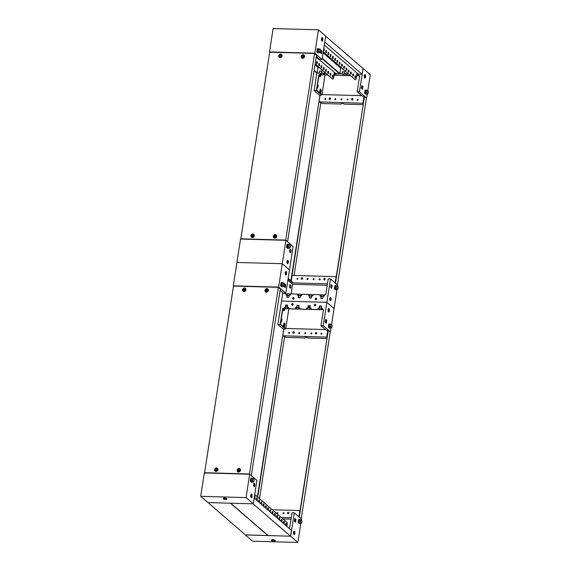 <?xml version="1.0" encoding="UTF-8"?>
<svg xmlns="http://www.w3.org/2000/svg" width="571" height="571" viewBox="0 0 571 571"><rect width="100%" height="100%" fill="white"/><g stroke="black" fill="none" stroke-linecap="round" stroke-linejoin="round"><path stroke-width="0.86" d="M325.384 98.362A0.557 0.485 -49.1 0 0 325.22 99.411A0.557 0.485 -49.1 0 0 325.384 98.362M325.755 98.583A0.557 0.485 -49.1 0 0 325.07 99.383M335.413 98.64A0.557 0.485 -49.1 0 0 335.248 99.689A0.557 0.485 -49.1 0 0 335.413 98.64M335.791 98.862A0.557 0.485 -49.1 0 0 335.098 99.661M341.537 98.812A0.557 0.485 -49.1 0 0 341.372 99.861A0.557 0.485 -49.1 0 0 341.537 98.812M341.915 99.033A0.557 0.485 -49.1 0 0 341.222 99.832M347.653 98.983A0.557 0.485 -49.1 0 0 347.496 100.032A0.557 0.485 -49.1 0 0 347.653 98.983M348.032 99.204A0.557 0.485 -49.1 0 0 347.339 100.004M357.689 99.261A0.557 0.485 -49.1 0 0 357.525 100.318A0.557 0.485 -49.1 0 0 357.689 99.261M358.067 99.49A0.557 0.485 -49.1 0 0 357.375 100.289M319.482 74.801A1.727 0.678 91.6 0 0 320.088 76.857A1.727 0.678 91.6 0 0 320.774 75.679A1.727 0.678 91.6 0 0 320.574 73.738M319.81 76.692A1.727 0.678 91.6 0 0 320.203 75.665A1.727 0.678 91.6 0 0 320.245 74.822M365.547 76.935A1.727 0.678 91.6 0 0 364.962 74.658A1.727 0.678 91.6 0 0 364.284 75.843A1.727 0.678 91.6 0 0 364.869 78.113A1.727 0.678 91.6 0 0 365.547 76.935M364.676 74.808A1.727 0.678 -88.4 0 1 364.976 76.914A1.727 0.678 -88.4 0 1 364.584 77.949M362.878 104.657L344.399 104.136A1.727 0.485 -171.2 0 0 342.529 103.572A1.727 0.485 -171.2 0 0 341.108 103.829A1.727 0.485 -171.2 0 0 341.222 104.05L322.422 103.522L318.982 101.881L320.038 95.093L321.609 95.143L316.384 90.618L318.868 74.594L320.402 74.83L318.868 74.594M321.173 74.658L323.671 74.915L321.402 74.851L321.373 73.373L320.381 73.345L320.181 74.63M327.882 75.037L324.663 74.944L327.654 74.844M330.081 74.908L330.488 74.922M333.942 75.015L335.006 75.236L333.914 75.208M335.777 75.065L342.985 75.458L336.005 75.265L335.976 73.78L334.977 73.752L334.777 75.037M343.756 75.293L346.247 75.55L343.985 75.486L343.956 74.002L342.957 73.98L342.757 75.265M350.551 75.672L347.247 75.579L350.323 75.472M352.75 75.543L353.156 75.558M356.611 75.65L357.582 75.864L356.582 75.836M364.205 96.606L362.421 96.285L357.189 91.76L359.459 91.824L366.668 98.062L367.31 93.915M363.049 103.579L362.713 103.294L363.092 103.301M316.848 72.924L314.114 90.553L316.384 90.618M314.114 90.553L319.667 95.357M366.125 98.048L366.668 98.062M356.832 74.244L357.482 74.151M344.399 71.882L344.085 73.895L346.147 73.83M334.163 73.616L334.899 73.516M314.129 70.576L316.948 73.017L319.439 73.081L319.731 71.189L321.844 71.247L321.509 73.259L323.564 73.202M324.442 74.751L324.642 73.466L323.643 73.438L323.443 74.722M347.018 75.379L347.218 74.094L346.226 74.066L346.026 75.358M359.644 75.922L358.36 75.7L358.552 74.416L357.56 74.387L357.36 75.672M358.36 75.7L359.673 75.736L357.189 91.76M359.459 91.824L363.077 68.434L362.064 74.28L356.846 74.13M363.077 68.434L370.286 74.673L367.852 90.404M320.338 92.281L320.709 89.89L320.131 89.39M317.233 87.599L317.49 85.115M365.033 90.282L364.605 93.087M362.506 89.29L362.942 86.485L361.864 85.543L361.429 88.355L362.506 89.29M321.609 95.143L321.701 94.558L316.698 90.225L319.089 74.787M363.099 103.244L318.982 101.881M362.942 103.108L363.991 96.328M321.701 94.558L361.714 95.678M321.345 73.559L320.602 73.538L320.402 74.83M358.524 74.601L357.781 74.58L357.582 75.864M347.189 74.287L346.447 74.266L346.247 75.55M343.928 74.194L343.185 74.173L342.985 75.458M335.948 73.966L335.206 73.952L335.006 75.236M324.613 73.652L323.871 73.63L323.671 74.915M358.502 74.744L357.76 74.722M347.168 74.423L346.426 74.401M343.906 74.33L343.164 74.316M335.926 74.109L335.184 74.087M319.76 91.781L320.838 92.716L321.273 89.911L320.195 88.969L319.76 91.781M317.119 87.506L317.733 88.034L318.168 85.229L317.555 84.701M325.02 74.958L321.987 94.565M361.793 85.964L362.378 86.464L362.007 88.855M341.222 104.05L341.287 103.658M362.378 86.464L362.942 86.485M317.597 85.215L318.168 85.229M320.709 89.89L321.273 89.911M364.912 90.589L365.062 90.118L365.447 90.361M364.576 93.251L365.511 94.065M364.691 93.259L365.34 93.822M365.176 90.125L365.233 90.839M366.718 90.375A2.098 0.821 91.6 0 0 366.282 90.025A2.098 0.821 91.6 0 0 365.454 91.46A2.098 0.821 91.6 0 0 366.161 94.215A2.098 0.821 91.6 0 0 366.618 93.894M365.982 94.165A2.098 0.821 -88.4 0 1 365.797 94.208A2.098 0.821 -88.4 0 1 365.09 91.453A2.098 0.821 -88.4 0 1 365.918 90.018A2.098 0.821 -88.4 0 1 366.097 90.075M367.967 90.411L365.768 90.739L365.497 92.495L365.947 93.88L367.424 93.922L368.145 93.551L368.416 91.795L367.967 90.411L367.246 90.782L366.975 92.538L367.424 93.922M365.497 92.495L366.975 92.538M365.768 90.739L367.246 90.782M287.006 261.447A1.727 0.678 91.6 0 0 287.584 263.723A1.727 0.678 91.6 0 0 288.269 262.539A1.727 0.678 91.6 0 0 287.684 260.269A1.727 0.678 91.6 0 0 287.006 261.447M287.399 260.419A1.727 0.678 -88.4 0 1 287.698 262.524A1.727 0.678 -88.4 0 1 287.306 263.552M240.541 239.049L285.878 240.32L282.26 263.709L236.922 262.439L240.541 239.049M278.641 287.099L282.26 263.709L289.468 269.947L285.85 293.337L278.641 287.099L233.296 285.828L236.922 262.439L282.26 263.709L289.468 269.947L293.094 246.558L285.878 240.32M286.999 244.474L286.563 247.279M290.039 249.092L289.604 251.897L290.689 252.832L291.124 250.027L290.039 249.092M286.963 262.289L287.727 262.31M289.718 251.997L290.089 249.606M289.975 249.513L290.553 250.012L290.189 252.403M290.553 250.012L291.124 250.027M287.477 248.249L286.535 246.972M287.306 248.007L286.542 247.443M286.878 244.773L287.027 244.309L287.413 244.545M287.199 245.023L287.142 244.309M287.049 247.122L286.556 246.858M286.656 247.443L286.742 246.858M288.683 244.559A2.098 0.821 91.6 0 0 288.248 244.217A2.098 0.821 91.6 0 0 287.42 245.644A2.098 0.821 91.6 0 0 288.127 248.406A2.098 0.821 91.6 0 0 288.583 248.085M287.948 248.349A2.098 0.821 -88.4 0 1 287.763 248.392A2.098 0.821 -88.4 0 1 287.056 245.637A2.098 0.821 -88.4 0 1 287.884 244.202A2.098 0.821 -88.4 0 1 288.062 244.26M289.932 244.595L287.734 244.923L287.463 246.679L287.912 248.064L289.39 248.107L290.111 247.735L290.382 245.98L289.932 244.595L289.212 244.966L288.94 246.722L289.39 248.107M287.463 246.679L288.94 246.722M287.734 244.923L289.212 244.966M321.866 37.757A1.727 0.678 -88.4 0 1 322.172 39.863A1.727 0.678 -88.4 0 1 321.78 40.891M321.473 38.785A1.727 0.678 -88.4 0 1 322.151 37.607A1.727 0.678 -88.4 0 1 322.736 39.877A1.727 0.678 -88.4 0 1 322.058 41.055A1.727 0.678 -88.4 0 1 321.473 38.785M322.058 59.448L314.849 53.21L269.505 51.94L273.124 28.55L318.468 29.82L325.677 36.059L322.058 59.448L319.789 59.384L316.327 56.386M316.834 51.747L317.269 48.942M321.937 50.99L321.502 53.795L320.417 52.86L320.852 50.055L321.937 50.99L321.366 50.976L321.002 53.36M318.468 29.82L314.849 53.21M320.531 52.953L320.902 50.569M320.788 50.469L321.366 50.976M318.854 52.553A2.098 0.821 -88.4 0 1 318.397 52.875A2.098 0.821 -88.4 0 1 317.69 50.112A2.098 0.821 -88.4 0 1 318.518 48.685A2.098 0.821 -88.4 0 1 318.953 49.027M318.332 48.728A2.098 0.821 91.6 0 0 318.154 48.671A2.098 0.821 91.6 0 0 317.326 50.105A2.098 0.821 91.6 0 0 318.033 52.867A2.098 0.821 91.6 0 0 318.218 52.818M319.66 52.575L318.183 52.532L317.733 51.147L318.004 49.392L320.203 49.063L320.652 50.448L320.381 52.204L319.66 52.575L319.21 51.19L319.482 49.434L320.203 49.063M318.004 49.392L319.482 49.434M317.733 51.147L319.21 51.19M317.683 49.013L317.298 48.778L317.148 49.242M316.805 51.44L317.576 52.475M317.747 52.725L316.812 51.911M317.319 51.59L317.012 51.326L316.926 51.911M317.412 48.778L317.319 49.363M319.646 279.897A0.557 0.485 -49.1 0 0 319.81 278.841A0.557 0.485 -49.1 0 0 319.646 279.897M320.188 279.069A0.557 0.485 -49.1 0 0 319.496 279.869M313.529 279.726A0.557 0.485 -49.1 0 0 313.693 278.669A0.557 0.485 -49.1 0 0 313.529 279.726M314.071 278.898A0.557 0.485 -49.1 0 0 313.379 279.697M307.405 279.554A0.557 0.485 -49.1 0 0 307.569 278.498A0.557 0.485 -49.1 0 0 307.405 279.554M307.947 278.727A0.557 0.485 -49.1 0 0 307.255 279.526M297.377 279.269A0.557 0.485 -49.1 0 0 297.541 278.22A0.557 0.485 -49.1 0 0 297.377 279.269M297.912 278.441A0.557 0.485 -49.1 0 0 297.227 279.24M315.877 299.782A0.864 0.757 -49.1 0 0 316.134 298.148A0.864 0.757 -49.1 0 0 315.877 299.782M316.677 298.419A0.864 0.757 -49.1 0 0 315.563 299.704M293.209 299.147A0.864 0.757 -49.1 0 0 293.465 297.512A0.864 0.757 -49.1 0 0 293.209 299.147M294.001 297.784A0.864 0.757 -49.1 0 0 292.894 299.068M330.202 297.47A1.727 0.678 -88.4 0 1 330.509 299.575A1.727 0.678 -88.4 0 1 330.117 300.61M331.073 299.597A1.727 0.678 -88.4 0 1 330.395 300.774A1.727 0.678 -88.4 0 1 329.81 298.505A1.727 0.678 -88.4 0 1 330.495 297.32A1.727 0.678 -88.4 0 1 331.073 299.597M282.838 292.623L281.532 301.053L326.869 302.323L330.495 278.933L328.225 278.869L325.741 294.893L324.428 294.85L324.228 296.142L323.236 296.113L323.436 294.829L321.166 294.764L320.966 296.049L319.967 296.021L320.167 294.736L313.094 294.536L312.894 295.821L311.894 295.792L312.094 294.508L309.832 294.443L309.632 295.728L308.633 295.707L308.832 294.415L301.852 294.222L301.652 295.507L300.653 295.478L300.853 294.193L298.583 294.129L298.383 295.414L297.391 295.385L297.591 294.101L290.518 293.901L290.318 295.193L289.319 295.164L289.518 293.879L287.249 293.815L287.049 295.1L286.057 295.071L286.249 293.787L284.936 293.751L285.008 293.316M323.486 296.121L323.436 294.829M320.224 296.028L320.167 294.736M312.151 295.799L312.094 294.508M308.89 295.714L308.832 294.415M300.91 295.485L300.853 294.193M297.641 295.393L297.591 294.101M289.576 295.171L289.518 293.879M330.495 278.933L337.704 285.172L337.582 285.935M327.461 283.816L292.552 282.838L292.645 282.252L288.162 278.377M289.183 295.278L287.149 295.221L286.82 297.327L288.862 297.384L289.183 295.278M300.524 295.592L298.483 295.535L298.155 297.641L300.196 297.698L300.524 295.592M311.766 295.906L309.725 295.849L309.403 297.955L311.438 298.012L311.766 295.906M323.1 296.228L321.059 296.171L320.738 298.276L322.779 298.333L323.1 296.228M327.997 330.495L326.212 330.174L320.981 325.648L323.25 325.713L326.869 302.323L334.078 308.561L337.04 289.447M334.335 288.619L334.763 285.814M330.616 287.391L331.044 284.586L332.129 285.521L331.694 288.326L330.616 287.391M289.861 284.922L290.439 285.421L290.068 287.813M286.307 295.079L286.249 293.787M292.552 282.838L288.077 278.962M285.193 293.758L285.257 293.323M291.253 281.046L292.116 275.422L336.076 276.657L335.106 282.923M287.884 280.211L292.609 284.308L291.124 293.922M331.437 285.393L330.923 285.379M327.233 285.279L292.609 284.308M289.154 295.464L287.37 295.414L287.077 297.334M300.496 295.778L298.704 295.728L298.412 297.648M311.737 296.099L309.953 296.049L309.653 297.962M323.072 296.413L321.287 296.363L320.988 298.283M330.98 285L331.565 285.507L331.194 287.891M291.003 285.436L289.925 284.501L289.49 287.313L290.575 288.248L291.003 285.436L290.439 285.421M286.828 286.999L287.263 284.194M332.129 285.521L331.565 285.507M336.348 289.426A2.098 0.821 -88.4 0 1 335.891 289.747A2.098 0.821 -88.4 0 1 335.184 286.992A2.098 0.821 -88.4 0 1 336.012 285.557A2.098 0.821 -88.4 0 1 336.447 285.907M335.827 285.607A2.098 0.821 91.6 0 0 335.648 285.55A2.098 0.821 91.6 0 0 334.82 286.977A2.098 0.821 91.6 0 0 335.534 289.74A2.098 0.821 91.6 0 0 335.712 289.69M337.154 289.447L335.677 289.411L335.227 288.027L335.505 286.271L337.697 285.943L338.146 287.327L337.875 289.083L337.154 289.447L336.704 288.062L336.976 286.307L337.697 285.943M335.505 286.271L336.976 286.307M335.227 288.027L336.704 288.062M334.306 288.312L335.241 289.597M334.306 288.783L335.07 289.354M334.42 288.79L334.513 288.205L334.813 288.462M352.036 99.839A0.692 0.607 -49.1 0 0 352.236 98.526A0.692 0.607 -49.1 0 0 352.036 99.839M351.686 99.711A0.742 0.65 -49.1 0 0 352.928 99.568A0.742 0.65 -49.1 0 0 352.592 98.662M291.181 280.989L319.917 95.364L290.882 280.725M335.484 283.252L364.469 96.613L335.263 283.059M364.469 96.613L366.404 98.291L337.418 284.929M335.577 283.259L337.511 284.929M320.774 103.051L294.079 275.479M329.588 99.211A0.692 0.607 -49.1 0 0 329.795 97.898A0.692 0.607 -49.1 0 0 329.588 99.211M329.246 99.083A0.742 0.65 -49.1 0 0 330.488 98.94A0.742 0.65 -49.1 0 0 330.145 98.034M324.192 279.697A0.692 0.607 -49.1 0 0 324.392 278.391A0.692 0.607 -49.1 0 0 324.192 279.697M323.843 279.569A0.742 0.65 -49.1 0 0 325.085 279.433A0.742 0.65 -49.1 0 0 324.749 278.527M301.745 279.069A0.692 0.607 -49.1 0 0 301.952 277.763A0.692 0.607 -49.1 0 0 301.745 279.069M301.402 278.941A0.742 0.65 -49.1 0 0 302.644 278.805A0.742 0.65 -49.1 0 0 302.302 277.899M275.436 236.672L275.529 235.994L274.437 235.98L274.351 236.658L275.436 236.672M275.101 235.716L274.38 236.672M275.243 235.002A1.477 1.299 130.9 0 1 274.815 237.807A1.477 1.299 130.9 0 1 275.243 235.002M276.107 235.395A1.477 1.299 130.9 0 1 275.044 238.007A1.477 1.299 130.9 0 1 274.187 237.615M275.058 235.58A0.792 0.692 130.9 0 1 274.822 237.072A0.792 0.692 130.9 0 1 275.058 235.58M280.118 57.685A1.899 1.663 130.9 0 1 280.675 54.088A1.899 1.663 130.9 0 1 280.118 57.685M281.032 57.464A1.535 1.342 130.9 0 1 279.426 57.007M252.268 237.543A1.899 1.663 130.9 0 1 252.825 233.946A1.899 1.663 130.9 0 1 252.268 237.543M253.189 237.322A1.535 1.342 130.9 0 1 251.583 236.865M302.559 58.313A1.899 1.663 130.9 0 1 303.115 54.716A1.899 1.663 130.9 0 1 302.559 58.313M303.479 58.092A1.535 1.342 130.9 0 1 301.873 57.635M274.715 238.171A1.899 1.663 130.9 0 1 275.272 234.574A1.899 1.663 130.9 0 1 274.715 238.171M275.636 237.95A1.535 1.342 130.9 0 1 274.03 237.493M287.627 241.754L285.693 240.077L240.805 238.821L269.698 52.182L314.585 53.438L316.52 55.116L287.541 241.754M314.585 53.438L285.693 240.077M275.964 235.259A1.535 1.342 130.9 0 1 276.649 236.779M303.808 55.394A1.535 1.342 130.9 0 1 304.493 56.922M253.524 234.631A1.535 1.342 130.9 0 1 254.202 236.151M281.367 54.766A1.535 1.342 130.9 0 1 282.045 56.293M252.996 236.044L253.081 235.366L251.997 235.352L251.911 236.03L252.996 236.044M252.653 235.088L251.939 236.044M252.803 234.374A1.477 1.299 130.9 0 1 252.368 237.179A1.477 1.299 130.9 0 1 252.803 234.374M253.667 234.767A1.477 1.299 130.9 0 1 252.603 237.379A1.477 1.299 130.9 0 1 251.74 236.986M252.61 234.952A0.792 0.692 130.9 0 1 252.382 236.444A0.792 0.692 130.9 0 1 252.61 234.952M303.28 56.807L303.372 56.136L302.287 56.122L302.644 57.107L303.28 56.807M302.944 55.851L302.223 56.814M303.094 55.137A1.477 1.299 130.9 0 1 302.659 57.949A1.477 1.299 130.9 0 1 303.094 55.137M303.95 55.537A1.477 1.299 130.9 0 1 302.887 58.149A1.477 1.299 130.9 0 1 302.03 57.757M302.901 55.715A0.792 0.692 130.9 0 1 302.666 57.214A0.792 0.692 130.9 0 1 302.901 55.715M280.839 56.179L280.925 55.508L279.84 55.494L280.204 56.479L280.839 56.179M280.504 55.223L279.783 56.186M280.647 54.509A1.477 1.299 130.9 0 1 280.211 57.321A1.477 1.299 130.9 0 1 280.647 54.509M281.51 54.909A1.477 1.299 130.9 0 1 280.447 57.521A1.477 1.299 130.9 0 1 279.583 57.129M280.454 55.087A0.792 0.692 130.9 0 1 280.225 56.586A0.792 0.692 130.9 0 1 280.454 55.087M355.797 77.278A1.106 0.435 91.6 0 0 355.426 75.815A1.106 0.435 91.6 0 0 354.991 76.578A1.106 0.435 91.6 0 0 355.362 78.034A1.106 0.435 91.6 0 0 355.797 77.278M355.198 77.942A1.106 0.435 91.6 0 0 355.462 77.271A1.106 0.435 91.6 0 0 355.255 75.9M353.549 75.329A1.106 0.435 91.6 0 0 353.171 73.866A1.106 0.435 91.6 0 0 352.735 74.623A1.106 0.435 91.6 0 0 353.114 76.086A1.106 0.435 91.6 0 0 353.549 75.329M352.942 75.993A1.106 0.435 91.6 0 0 353.206 75.315A1.106 0.435 91.6 0 0 352.999 73.952M351.293 73.373A1.106 0.435 91.6 0 0 350.922 71.917A1.106 0.435 91.6 0 0 350.48 72.674A1.106 0.435 91.6 0 0 350.858 74.137A1.106 0.435 91.6 0 0 351.293 73.373M350.687 74.044A1.106 0.435 91.6 0 0 350.951 73.366A1.106 0.435 91.6 0 0 350.744 71.996M349.038 71.425A1.106 0.435 91.6 0 0 348.667 69.969A1.106 0.435 91.6 0 0 348.231 70.725A1.106 0.435 91.6 0 0 348.603 72.182A1.106 0.435 91.6 0 0 349.038 71.425M348.438 72.089A1.106 0.435 91.6 0 0 348.703 71.418A1.106 0.435 91.6 0 0 348.496 70.047M346.79 69.476A1.106 0.435 91.6 0 0 346.411 68.013A1.106 0.435 91.6 0 0 345.976 68.777A1.106 0.435 91.6 0 0 346.354 70.233A1.106 0.435 91.6 0 0 346.79 69.476M346.183 70.14A1.106 0.435 91.6 0 0 346.447 69.469A1.106 0.435 91.6 0 0 346.24 68.099M344.534 67.528A1.106 0.435 91.6 0 0 344.163 66.065A1.106 0.435 91.6 0 0 343.721 66.821A1.106 0.435 91.6 0 0 344.099 68.284A1.106 0.435 91.6 0 0 344.534 67.528M343.928 68.192A1.106 0.435 91.6 0 0 344.192 67.514A1.106 0.435 91.6 0 0 343.985 66.15M342.279 65.579A1.106 0.435 91.6 0 0 341.908 64.116A1.106 0.435 91.6 0 0 341.472 64.873A1.106 0.435 91.6 0 0 341.843 66.336A1.106 0.435 91.6 0 0 342.279 65.579M341.679 66.243A1.106 0.435 91.6 0 0 341.943 65.565A1.106 0.435 91.6 0 0 341.736 64.202M340.03 63.624A1.106 0.435 91.6 0 0 339.652 62.168A1.106 0.435 91.6 0 0 339.217 62.924A1.106 0.435 91.6 0 0 339.595 64.387A1.106 0.435 91.6 0 0 340.03 63.624M339.424 64.295A1.106 0.435 91.6 0 0 339.688 63.617A1.106 0.435 91.6 0 0 339.481 62.246M337.775 61.675A1.106 0.435 91.6 0 0 337.404 60.212A1.106 0.435 91.6 0 0 336.961 60.976A1.106 0.435 91.6 0 0 337.34 62.432A1.106 0.435 91.6 0 0 337.775 61.675M337.168 62.339A1.106 0.435 91.6 0 0 337.432 61.668A1.106 0.435 91.6 0 0 337.225 60.298M335.52 59.727A1.106 0.435 91.6 0 0 335.148 58.263A1.106 0.435 91.6 0 0 334.713 59.02A1.106 0.435 91.6 0 0 335.084 60.483A1.106 0.435 91.6 0 0 335.52 59.727M334.92 60.39A1.106 0.435 91.6 0 0 335.184 59.712A1.106 0.435 91.6 0 0 334.977 58.349M333.271 57.778A1.106 0.435 91.6 0 0 332.893 56.315A1.106 0.435 91.6 0 0 332.458 57.071A1.106 0.435 91.6 0 0 332.829 58.535A1.106 0.435 91.6 0 0 333.271 57.778M332.665 58.442A1.106 0.435 91.6 0 0 332.929 57.764A1.106 0.435 91.6 0 0 332.722 56.401M331.016 55.822A1.106 0.435 91.6 0 0 330.645 54.366A1.106 0.435 91.6 0 0 330.202 55.123A1.106 0.435 91.6 0 0 330.58 56.586A1.106 0.435 91.6 0 0 331.016 55.822M330.409 56.493A1.106 0.435 91.6 0 0 330.673 55.815A1.106 0.435 91.6 0 0 330.466 54.445M328.76 53.874A1.106 0.435 91.6 0 0 328.389 52.418A1.106 0.435 91.6 0 0 327.954 53.174A1.106 0.435 91.6 0 0 328.325 54.63A1.106 0.435 91.6 0 0 328.76 53.874M328.161 54.538A1.106 0.435 91.6 0 0 328.425 53.867A1.106 0.435 91.6 0 0 328.218 52.496M326.512 51.925A1.106 0.435 91.6 0 0 326.134 50.462A1.106 0.435 91.6 0 0 325.698 51.226A1.106 0.435 91.6 0 0 326.07 52.682A1.106 0.435 91.6 0 0 326.512 51.925M325.905 52.589A1.106 0.435 91.6 0 0 326.169 51.918A1.106 0.435 91.6 0 0 325.962 50.548M323.479 50.262A1.106 0.435 91.6 0 0 323.821 50.733A1.106 0.435 91.6 0 0 324.257 49.977A1.106 0.435 91.6 0 0 323.885 48.514A1.106 0.435 91.6 0 0 323.743 48.571M323.65 50.641A1.106 0.435 91.6 0 0 323.914 49.962A1.106 0.435 91.6 0 0 323.736 48.628M348.503 73.895L344.684 73.909M344.52 71.882L342.4 71.825L342.108 73.716L339.617 73.652L322.194 58.57M342.4 71.825L344.534 71.768L344.242 73.666L348.367 73.78M342.108 73.716L339.824 73.538L322.23 58.313M324.756 41.99L362.064 74.28M356.868 74.016L358.295 74.059L324.278 45.088M341.779 68.077L340.673 68.042L323.086 52.818M339.824 73.538L340.673 68.042M341.972 73.602L342.272 71.703M325.663 36.144L362.963 68.427M355.44 79.654A1.235 0.485 -88.4 0 1 355.29 79.712A1.235 0.485 -88.4 0 1 355.141 79.647L323.25 51.754M323.207 52.004L355.141 79.647M355.483 79.654A1.235 0.485 91.6 0 0 355.626 79.719A1.235 0.485 91.6 0 0 356.111 78.877L356.968 73.381M333.129 76.642A1.106 0.435 91.6 0 0 332.757 75.179A1.106 0.435 91.6 0 0 332.315 75.943A1.106 0.435 91.6 0 0 332.693 77.399A1.106 0.435 91.6 0 0 333.129 76.642M332.522 77.306A1.106 0.435 91.6 0 0 332.786 76.635A1.106 0.435 91.6 0 0 332.579 75.265M330.873 74.694A1.106 0.435 91.6 0 0 330.502 73.231A1.106 0.435 91.6 0 0 330.067 73.987A1.106 0.435 91.6 0 0 330.438 75.451A1.106 0.435 91.6 0 0 330.873 74.694M330.274 75.358A1.106 0.435 91.6 0 0 330.538 74.68A1.106 0.435 91.6 0 0 330.331 73.316M328.625 72.745A1.106 0.435 91.6 0 0 328.246 71.282A1.106 0.435 91.6 0 0 327.811 72.039A1.106 0.435 91.6 0 0 328.189 73.502A1.106 0.435 91.6 0 0 328.625 72.745M328.018 73.409A1.106 0.435 91.6 0 0 328.282 72.731A1.106 0.435 91.6 0 0 328.075 71.368M326.369 70.79A1.106 0.435 91.6 0 0 325.998 69.334A1.106 0.435 91.6 0 0 325.556 70.09A1.106 0.435 91.6 0 0 325.934 71.553A1.106 0.435 91.6 0 0 326.369 70.79M325.763 71.461A1.106 0.435 91.6 0 0 326.027 70.783A1.106 0.435 91.6 0 0 325.82 69.412M324.114 68.841A1.106 0.435 91.6 0 0 323.743 67.378A1.106 0.435 91.6 0 0 323.307 68.142A1.106 0.435 91.6 0 0 323.678 69.598A1.106 0.435 91.6 0 0 324.114 68.841M323.514 69.505A1.106 0.435 91.6 0 0 323.778 68.834A1.106 0.435 91.6 0 0 323.571 67.464M321.866 66.893A1.106 0.435 91.6 0 0 321.487 65.429A1.106 0.435 91.6 0 0 321.052 66.193A1.106 0.435 91.6 0 0 321.43 67.649A1.106 0.435 91.6 0 0 321.866 66.893M321.259 67.556A1.106 0.435 91.6 0 0 321.523 66.886A1.106 0.435 91.6 0 0 321.316 65.515M319.61 64.944A1.106 0.435 91.6 0 0 319.239 63.481A1.106 0.435 91.6 0 0 318.796 64.237A1.106 0.435 91.6 0 0 319.175 65.701A1.106 0.435 91.6 0 0 319.61 64.944M319.003 65.608A1.106 0.435 91.6 0 0 319.268 64.93A1.106 0.435 91.6 0 0 319.061 63.567M317.355 62.988A1.106 0.435 91.6 0 0 316.984 61.532A1.106 0.435 91.6 0 0 316.548 62.289A1.106 0.435 91.6 0 0 316.919 63.752A1.106 0.435 91.6 0 0 317.355 62.988M316.755 63.659A1.106 0.435 91.6 0 0 317.019 62.981A1.106 0.435 91.6 0 0 316.812 61.611M322.165 58.734L339.388 73.645L334.178 73.495M325.834 73.259L322.015 73.274M319.731 71.189L321.866 71.132L321.573 73.031L325.698 73.145M319.439 73.081L317.148 72.91L314.164 70.326M334.199 73.381L335.627 73.423L316.213 57.093M319.103 67.442L318.004 67.414L315.021 64.83M317.148 72.91L318.004 67.414M319.303 72.967L319.596 71.075M332.772 79.019A1.235 0.485 -88.4 0 1 332.622 79.076A1.235 0.485 -88.4 0 1 332.472 79.012L315.185 63.759M315.142 64.016L332.472 79.012M332.814 79.019A1.235 0.485 91.6 0 0 332.957 79.084A1.235 0.485 91.6 0 0 333.443 78.241L334.292 72.745M254.216 497.691A1.106 0.435 91.6 0 0 254.552 498.162A1.106 0.435 91.6 0 0 254.994 497.405A1.106 0.435 91.6 0 0 254.616 495.942A1.106 0.435 91.6 0 0 254.473 495.999M254.388 498.069A1.106 0.435 91.6 0 0 254.652 497.391A1.106 0.435 91.6 0 0 254.466 496.056M256.436 498.654A1.106 0.435 91.6 0 0 256.807 500.11A1.106 0.435 91.6 0 0 257.243 499.354A1.106 0.435 91.6 0 0 256.871 497.891A1.106 0.435 91.6 0 0 256.436 498.654M256.643 500.018A1.106 0.435 91.6 0 0 256.907 499.347A1.106 0.435 91.6 0 0 256.7 497.976M258.684 500.603A1.106 0.435 91.6 0 0 259.063 502.059A1.106 0.435 91.6 0 0 259.498 501.302A1.106 0.435 91.6 0 0 259.12 499.846A1.106 0.435 91.6 0 0 258.684 500.603M258.891 501.966A1.106 0.435 91.6 0 0 259.155 501.295A1.106 0.435 91.6 0 0 258.949 499.925M260.94 502.551A1.106 0.435 91.6 0 0 261.311 504.015A1.106 0.435 91.6 0 0 261.754 503.251A1.106 0.435 91.6 0 0 261.375 501.795A1.106 0.435 91.6 0 0 260.94 502.551M261.147 503.922A1.106 0.435 91.6 0 0 261.411 503.244A1.106 0.435 91.6 0 0 261.204 501.873M263.195 504.5A1.106 0.435 91.6 0 0 263.566 505.963A1.106 0.435 91.6 0 0 264.002 505.207A1.106 0.435 91.6 0 0 263.631 503.743A1.106 0.435 91.6 0 0 263.195 504.5M263.402 505.87A1.106 0.435 91.6 0 0 263.666 505.192A1.106 0.435 91.6 0 0 263.459 503.829M265.444 506.448A1.106 0.435 91.6 0 0 265.822 507.912A1.106 0.435 91.6 0 0 266.257 507.155A1.106 0.435 91.6 0 0 265.879 505.692A1.106 0.435 91.6 0 0 265.444 506.448M265.651 507.819A1.106 0.435 91.6 0 0 265.915 507.148A1.106 0.435 91.6 0 0 265.708 505.778M267.699 508.404A1.106 0.435 91.6 0 0 268.07 509.86A1.106 0.435 91.6 0 0 268.513 509.104A1.106 0.435 91.6 0 0 268.134 507.64A1.106 0.435 91.6 0 0 267.699 508.404M267.906 509.767A1.106 0.435 91.6 0 0 268.17 509.096A1.106 0.435 91.6 0 0 267.963 507.726M269.955 510.353A1.106 0.435 91.6 0 0 270.326 511.816A1.106 0.435 91.6 0 0 270.761 511.052A1.106 0.435 91.6 0 0 270.39 509.596A1.106 0.435 91.6 0 0 269.955 510.353M270.162 511.723A1.106 0.435 91.6 0 0 270.426 511.045A1.106 0.435 91.6 0 0 270.219 509.675M272.203 512.301A1.106 0.435 91.6 0 0 272.581 513.764A1.106 0.435 91.6 0 0 273.017 513.008A1.106 0.435 91.6 0 0 272.638 511.545A1.106 0.435 91.6 0 0 272.203 512.301M272.41 513.672A1.106 0.435 91.6 0 0 272.674 512.994A1.106 0.435 91.6 0 0 272.467 511.63M274.458 514.25A1.106 0.435 91.6 0 0 274.829 515.713A1.106 0.435 91.6 0 0 275.272 514.956A1.106 0.435 91.6 0 0 274.894 513.493A1.106 0.435 91.6 0 0 274.458 514.25M274.665 515.62A1.106 0.435 91.6 0 0 274.929 514.942A1.106 0.435 91.6 0 0 274.722 513.579M276.714 516.205A1.106 0.435 91.6 0 0 277.085 517.661A1.106 0.435 91.6 0 0 277.52 516.905A1.106 0.435 91.6 0 0 277.149 515.442A1.106 0.435 91.6 0 0 276.714 516.205M276.921 517.569A1.106 0.435 91.6 0 0 277.185 516.898A1.106 0.435 91.6 0 0 276.978 515.527M278.962 518.154A1.106 0.435 91.6 0 0 279.34 519.61A1.106 0.435 91.6 0 0 279.776 518.853A1.106 0.435 91.6 0 0 279.397 517.397A1.106 0.435 91.6 0 0 278.962 518.154M279.169 519.524A1.106 0.435 91.6 0 0 279.433 518.846A1.106 0.435 91.6 0 0 279.226 517.476M281.217 520.102A1.106 0.435 91.6 0 0 281.589 521.566A1.106 0.435 91.6 0 0 282.031 520.802A1.106 0.435 91.6 0 0 281.653 519.346A1.106 0.435 91.6 0 0 281.217 520.102M281.424 521.473A1.106 0.435 91.6 0 0 281.689 520.795A1.106 0.435 91.6 0 0 281.482 519.424M283.473 522.051A1.106 0.435 91.6 0 0 283.844 523.514A1.106 0.435 91.6 0 0 284.279 522.758A1.106 0.435 91.6 0 0 283.908 521.294A1.106 0.435 91.6 0 0 283.473 522.051M283.68 523.421A1.106 0.435 91.6 0 0 283.944 522.743A1.106 0.435 91.6 0 0 283.737 521.38M285.721 524.007A1.106 0.435 91.6 0 0 286.1 525.463A1.106 0.435 91.6 0 0 286.535 524.706A1.106 0.435 91.6 0 0 286.157 523.243A1.106 0.435 91.6 0 0 285.721 524.007M285.928 525.37A1.106 0.435 91.6 0 0 286.192 524.699A1.106 0.435 91.6 0 0 285.985 523.329M253.146 503.836L230.705 503.208L268.106 535.577L290.553 536.205L253.146 503.836M290.553 536.205L291.453 530.359L254.152 498.076M250.805 496.178L251.062 494.479M254.709 494.507L286.942 522.408A1.235 0.485 91.6 0 1 287.213 523.964L286.842 526.362M251.376 494.672L251.14 496.192M230.477 503.201L208.037 502.573L245.437 534.941L267.878 535.569L230.477 503.201M289.176 332.243A0.557 0.485 -49.1 0 0 289.012 333.3A0.557 0.485 -49.1 0 0 289.176 332.243M289.554 332.472A0.557 0.485 -49.1 0 0 288.862 333.271M299.204 332.529A0.557 0.485 -49.1 0 0 299.04 333.578A0.557 0.485 -49.1 0 0 299.204 332.529M299.582 332.75A0.557 0.485 -49.1 0 0 298.89 333.55M305.328 332.7A0.557 0.485 -49.1 0 0 305.164 333.75A0.557 0.485 -49.1 0 0 305.328 332.7M305.706 332.922A0.557 0.485 -49.1 0 0 305.014 333.721M311.445 332.872A0.557 0.485 -49.1 0 0 311.288 333.921A0.557 0.485 -49.1 0 0 311.445 332.872M311.823 333.093A0.557 0.485 -49.1 0 0 311.131 333.892M321.48 333.15A0.557 0.485 -49.1 0 0 321.316 334.206A0.557 0.485 -49.1 0 0 321.48 333.15M321.858 333.378A0.557 0.485 -49.1 0 0 321.166 334.171M292.523 303.594A0.864 0.757 -49.1 0 0 292.266 305.228A0.864 0.757 -49.1 0 0 292.523 303.594M293.059 303.865A0.864 0.757 -49.1 0 0 291.952 305.15M315.192 304.229A0.864 0.757 -49.1 0 0 314.935 305.863A0.864 0.757 -49.1 0 0 315.192 304.229M315.734 304.5A0.864 0.757 -49.1 0 0 314.621 305.785M309.982 307.426L308.19 307.462L308.297 306.763L310.089 306.727M283.273 308.69A1.727 0.678 91.6 0 0 283.88 310.745A1.727 0.678 91.6 0 0 284.565 309.568A1.727 0.678 91.6 0 0 284.365 307.626M283.601 310.581A1.727 0.678 91.6 0 0 283.994 309.553A1.727 0.678 91.6 0 0 284.037 308.711M329.339 310.824A1.727 0.678 91.6 0 0 328.753 308.547A1.727 0.678 91.6 0 0 328.075 309.732A1.727 0.678 91.6 0 0 328.66 312.002A1.727 0.678 91.6 0 0 329.339 310.824M328.468 308.697A1.727 0.678 -88.4 0 1 328.768 310.802A1.727 0.678 -88.4 0 1 328.382 311.837M326.676 338.546L308.19 338.025A1.727 0.485 -171.2 0 0 306.32 337.454A1.727 0.485 -171.2 0 0 304.9 337.718A1.727 0.485 -171.2 0 0 305.021 337.939L286.214 337.411L282.781 335.769L283.83 328.982L285.4 329.032L280.175 324.506L282.659 308.483L284.194 308.718L282.659 308.483M284.972 308.547L287.463 308.804L285.193 308.74L285.165 307.262L284.172 307.234L283.973 308.518M288.234 308.64L295.535 309.032L288.462 308.832L288.434 307.355L287.434 307.326L287.234 308.611M296.306 308.868L298.797 309.125L296.527 309.061L296.506 307.576L295.507 307.548L295.307 308.84M299.568 308.954L306.777 309.346L299.796 309.154L299.768 307.669L298.769 307.641L298.569 308.925M307.548 309.182L310.039 309.439L307.776 309.375L307.748 307.89L306.748 307.869L306.548 309.154M310.817 309.268L318.111 309.66L311.038 309.468L311.009 307.983L310.017 307.955L309.817 309.246M318.882 309.496L321.373 309.753L319.11 309.689L319.082 308.212L318.083 308.183L317.89 309.468M326.84 337.468L326.505 337.183L326.883 337.19M331.644 324.292L334.078 308.561L326.869 302.323L281.532 301.053L277.906 324.442L280.175 324.506M277.906 324.442L283.459 329.246M329.917 331.937L330.459 331.951L331.101 327.804M323.25 325.713L330.459 331.951M319.218 308.097L321.252 308.154L321.58 306.049L319.539 305.992L319.218 308.097M307.876 307.776L309.917 307.833L310.246 305.735L308.204 305.678L307.876 307.776M296.635 307.462L298.676 307.519L299.004 305.414L296.963 305.357L296.635 307.462M285.3 307.148L287.341 307.205L287.663 305.1L285.628 305.042L285.3 307.148M323.436 309.81L322.151 309.589L322.351 308.304L321.352 308.276L321.152 309.561M322.151 309.589L323.464 309.625L320.981 325.648M284.13 326.169L284.501 323.778L283.923 323.279M281.025 321.487L281.282 319.003M328.832 324.171L328.396 326.976M326.298 323.179L326.733 320.374L325.656 319.432L325.22 322.244L326.298 323.179M285.4 329.032L285.493 328.446L280.489 324.114L282.881 308.675M326.89 337.133L282.781 335.769M326.733 336.997L327.79 330.216M285.493 328.446L325.513 329.567M321.552 306.234L319.767 306.184L319.467 308.104M310.217 305.92L308.433 305.87L308.133 307.783M298.968 305.606L297.184 305.556L296.891 307.469M287.634 305.285L285.85 305.235L285.557 307.155M285.136 307.448L284.394 307.426L284.194 308.718M322.322 308.49L321.573 308.468L321.373 309.753M319.053 308.397L318.311 308.376L318.111 309.66M310.981 308.176L310.239 308.154L310.039 309.439M307.719 308.083L306.977 308.062L306.777 309.346M299.739 307.855L298.997 307.84L298.797 309.125M296.477 307.769L295.728 307.748L295.535 309.032M288.405 307.541L287.663 307.519L287.463 308.804M322.294 308.633L321.552 308.611M319.032 308.54L318.29 308.518M310.959 308.311L310.217 308.29M307.698 308.219L306.955 308.204M299.718 307.997L298.976 307.976M296.449 307.905L295.707 307.883M286.157 305.249L287.47 306.377M283.551 325.67L284.636 326.605L285.065 323.8L283.987 322.858L283.551 325.67M280.911 321.394L281.524 321.923L281.96 319.118L281.346 318.589M288.812 308.847L285.778 328.453M325.591 319.853L326.169 320.352L325.798 322.743M305.021 337.939L305.078 337.547M326.169 320.352L326.733 320.374M281.396 319.103L281.96 319.118M284.501 323.778L285.065 323.8M328.703 324.478L328.853 324.007L329.239 324.249M328.368 327.14L329.303 327.954M328.482 327.147L329.132 327.711M328.967 324.014L329.024 324.728M330.509 324.264A2.098 0.821 91.6 0 0 330.074 323.914A2.098 0.821 91.6 0 0 329.246 325.349A2.098 0.821 91.6 0 0 329.952 328.104A2.098 0.821 91.6 0 0 330.409 327.783M329.774 328.054A2.098 0.821 -88.4 0 1 329.595 328.097A2.098 0.821 -88.4 0 1 328.882 325.342A2.098 0.821 -88.4 0 1 329.71 323.907A2.098 0.821 -88.4 0 1 329.888 323.964M331.758 324.299L329.567 324.628L329.296 326.384L329.745 327.768L331.216 327.811L331.937 327.44L332.208 325.684L331.758 324.299L331.037 324.671L330.766 326.426L331.216 327.811M329.296 326.384L330.766 326.426M329.567 324.628L331.037 324.671M308.19 307.462L308.597 307.798M250.797 495.335A1.727 0.678 91.6 0 0 251.383 497.605A1.727 0.678 91.6 0 0 252.061 496.427A1.727 0.678 91.6 0 0 251.476 494.158A1.727 0.678 91.6 0 0 250.797 495.335M251.19 494.308A1.727 0.678 -88.4 0 1 251.49 496.413A1.727 0.678 -88.4 0 1 251.097 497.441M204.332 472.938L249.67 474.208L246.051 497.598L200.714 496.327L204.332 472.938M200.714 496.327L207.923 502.566L253.26 503.836L256.886 480.447L249.67 474.208M253.26 503.836L246.051 497.598M250.79 478.362L250.362 481.167M253.831 482.98L253.403 485.785L254.48 486.72L254.916 483.915L253.831 482.98M250.755 496.178L251.518 496.199M253.51 485.885L253.881 483.494M253.767 483.401L254.352 483.901L253.981 486.285M254.352 483.901L254.916 483.915M251.269 482.138L250.326 480.861M251.097 481.895L250.334 481.332M250.669 478.662L250.819 478.198L251.204 478.434M250.99 478.912L250.933 478.198M250.84 481.01L250.348 480.739M250.448 481.332L250.541 480.746M252.475 478.448A2.098 0.821 91.6 0 0 252.039 478.105A2.098 0.821 91.6 0 0 251.211 479.533A2.098 0.821 91.6 0 0 251.918 482.295A2.098 0.821 91.6 0 0 252.375 481.974M251.74 482.238A2.098 0.821 -88.4 0 1 251.554 482.281A2.098 0.821 -88.4 0 1 250.847 479.526A2.098 0.821 -88.4 0 1 251.675 478.091A2.098 0.821 -88.4 0 1 251.854 478.148M253.724 478.484L251.525 478.812L251.254 480.568L251.704 481.953L253.902 481.624L254.174 479.868L253.724 478.484L253.003 478.855L252.732 480.611L253.181 481.995M251.254 480.568L252.732 480.611M251.525 478.812L253.003 478.855M224.46 498.426A1.777 0.5 8.8 0 1 226.865 499.261A1.777 0.5 8.8 0 1 225.759 499.554A1.777 0.5 8.8 0 1 223.354 498.719A1.777 0.5 8.8 0 1 224.46 498.426M223.354 498.719L223.432 498.247A1.777 0.5 8.8 0 1 224.539 497.962A1.777 0.5 8.8 0 1 226.937 498.79L226.865 499.261M285.657 271.646A1.727 0.678 -88.4 0 1 285.964 273.752A1.727 0.678 -88.4 0 1 285.571 274.779M285.264 272.674A1.727 0.678 -88.4 0 1 285.943 271.496A1.727 0.678 -88.4 0 1 286.528 273.766A1.727 0.678 -88.4 0 1 285.85 274.944A1.727 0.678 -88.4 0 1 285.264 272.674M285.85 293.337L283.58 293.273L280.118 290.275M280.625 285.636L281.06 282.831M285.728 284.879L285.293 287.684L284.215 286.749L284.644 283.944L285.728 284.879L285.165 284.865L284.793 287.249M284.322 286.842L284.693 284.458M284.579 284.358L285.165 284.865M282.645 286.442A2.098 0.821 -88.4 0 1 282.188 286.763A2.098 0.821 -88.4 0 1 281.482 284.001A2.098 0.821 -88.4 0 1 282.31 282.574A2.098 0.821 -88.4 0 1 282.745 282.916M282.124 282.616A2.098 0.821 91.6 0 0 281.946 282.559A2.098 0.821 91.6 0 0 281.118 283.994A2.098 0.821 91.6 0 0 281.824 286.756A2.098 0.821 91.6 0 0 282.01 286.706M283.452 286.464L281.974 286.421L281.524 285.036L281.796 283.28L283.994 282.952L284.444 284.337L284.172 286.092L283.452 286.464L283.002 285.079L283.273 283.323L283.994 282.952M281.796 283.28L283.273 283.323M281.524 285.036L283.002 285.079M281.474 282.902L281.089 282.666L280.939 283.13M280.597 285.329L281.367 286.364M281.539 286.613L280.604 285.8M281.11 285.479L280.811 285.214L280.718 285.8M281.203 282.666L281.11 283.252M283.444 513.786A0.557 0.485 -49.1 0 0 283.601 512.729A0.557 0.485 -49.1 0 0 283.444 513.786M283.98 512.958A0.557 0.485 -49.1 0 0 283.287 513.75M277.32 513.615A0.557 0.485 -49.1 0 0 277.485 512.558A0.557 0.485 -49.1 0 0 277.32 513.615M277.863 512.787A0.557 0.485 -49.1 0 0 277.171 513.579M293.994 531.358A1.727 0.678 -88.4 0 1 294.301 533.464A1.727 0.678 -88.4 0 1 293.908 534.499M294.864 533.485A1.727 0.678 -88.4 0 1 294.186 534.663A1.727 0.678 -88.4 0 1 293.608 532.393A1.727 0.678 -88.4 0 1 294.286 531.208A1.727 0.678 -88.4 0 1 294.864 533.485M245.337 534.856L290.66 536.212L294.286 512.822L292.017 512.758L289.547 528.71M294.286 512.822L301.495 519.06L301.374 519.824M245.323 534.941L252.532 541.18L297.876 542.45L300.831 523.336M290.66 536.212L297.876 542.45M298.126 522.508L298.562 519.703M294.408 521.28L294.843 518.475L295.921 519.41L295.485 522.215L294.408 521.28M272.346 509.775L299.868 510.545L298.897 516.812M291.253 517.704L281.182 517.419M295.228 519.282L294.715 519.267M291.024 519.167L282.938 518.939M279.433 518.839L278.948 518.832M294.772 518.889L295.357 519.396L294.986 521.78M295.921 519.41L295.357 519.396M300.139 523.314A2.098 0.821 -88.4 0 1 299.682 523.636A2.098 0.821 -88.4 0 1 298.976 520.88A2.098 0.821 -88.4 0 1 299.804 519.446A2.098 0.821 -88.4 0 1 300.239 519.796M299.618 519.496A2.098 0.821 91.6 0 0 299.44 519.439A2.098 0.821 91.6 0 0 298.619 520.866A2.098 0.821 91.6 0 0 299.325 523.628A2.098 0.821 91.6 0 0 299.504 523.578M300.946 523.336L299.475 523.3L299.026 521.915L299.297 520.16L301.488 519.831L301.938 521.216L301.666 522.965L300.946 523.336L300.496 521.951L300.767 520.195L301.488 519.831M299.297 520.16L300.767 520.195M299.026 521.915L300.496 521.951M298.098 522.201L299.04 523.486M298.098 522.672L298.861 523.243M298.212 522.679L298.305 522.094L298.604 522.351M273.98 541.287A1.777 0.5 8.8 0 1 271.575 540.452A1.777 0.5 8.8 0 1 272.681 540.159A1.777 0.5 8.8 0 1 275.079 540.994A1.777 0.5 8.8 0 1 273.98 541.287M271.575 540.452L271.646 539.98A1.777 0.5 8.8 0 1 272.752 539.695A1.777 0.5 8.8 0 1 275.158 540.53L275.079 540.994M315.827 333.728A0.692 0.607 -49.1 0 0 316.027 332.415A0.692 0.607 -49.1 0 0 315.827 333.728M315.478 333.6A0.742 0.65 -49.1 0 0 316.719 333.457A0.742 0.65 -49.1 0 0 316.384 332.55M257.728 497.12L283.708 329.253L257.421 496.856M299.275 517.14L328.261 330.502L299.054 516.948M328.261 330.502L330.195 332.179L301.217 518.818M299.368 517.14L301.302 518.818M284.565 336.933L259.527 498.676M259.191 500.867L259.063 501.666M293.38 333.1A0.692 0.607 -49.1 0 0 293.587 331.787A0.692 0.607 -49.1 0 0 293.38 333.1M293.037 332.972A0.742 0.65 -49.1 0 0 294.279 332.829A0.742 0.65 -49.1 0 0 293.937 331.922M287.984 513.586A0.692 0.607 -49.1 0 0 288.184 512.28A0.692 0.607 -49.1 0 0 287.984 513.586M287.634 513.457A0.742 0.65 -49.1 0 0 288.876 513.322A0.742 0.65 -49.1 0 0 288.541 512.415M239.228 470.554L239.32 469.883L238.235 469.869L238.143 470.547L239.228 470.554M238.892 469.605L238.178 470.561M239.042 468.891A1.477 1.299 130.9 0 1 238.607 471.696A1.477 1.299 130.9 0 1 239.042 468.891M239.899 469.283A1.477 1.299 130.9 0 1 238.842 471.896A1.477 1.299 130.9 0 1 237.979 471.503M238.849 469.469A0.792 0.692 130.9 0 1 238.614 470.961A0.792 0.692 130.9 0 1 238.849 469.469M243.91 291.574A1.899 1.663 130.9 0 1 244.467 287.977A1.899 1.663 130.9 0 1 243.91 291.574M244.823 291.353A1.535 1.342 130.9 0 1 243.217 290.896M216.066 471.432A1.899 1.663 130.9 0 1 216.623 467.835A1.899 1.663 130.9 0 1 216.066 471.432M216.98 471.211A1.535 1.342 130.9 0 1 215.374 470.754M266.35 292.202A1.899 1.663 130.9 0 1 266.907 288.605A1.899 1.663 130.9 0 1 266.35 292.202M267.271 291.981A1.535 1.342 130.9 0 1 265.665 291.524M238.507 472.06A1.899 1.663 130.9 0 1 239.063 468.463A1.899 1.663 130.9 0 1 238.507 472.06M239.427 471.839A1.535 1.342 130.9 0 1 237.821 471.382M251.418 475.643L249.484 473.966L204.596 472.709L233.489 286.071L278.377 287.327L280.311 288.997L251.333 475.643M278.377 287.327L249.484 473.966M239.756 469.148A1.535 1.342 130.9 0 1 240.441 470.668M267.599 289.283A1.535 1.342 130.9 0 1 268.284 290.81M217.315 468.52A1.535 1.342 130.9 0 1 217.994 470.04M245.159 288.655A1.535 1.342 130.9 0 1 245.837 290.182M216.787 469.926L216.873 469.255L215.788 469.241L215.702 469.919L216.787 469.926M216.452 468.977L215.731 469.933M216.595 468.263A1.477 1.299 130.9 0 1 216.159 471.068A1.477 1.299 130.9 0 1 216.595 468.263M217.458 468.655A1.477 1.299 130.9 0 1 216.395 471.268A1.477 1.299 130.9 0 1 215.531 470.875M216.402 468.841A0.792 0.692 130.9 0 1 216.173 470.333A0.792 0.692 130.9 0 1 216.402 468.841M267.071 290.696L267.164 290.025L266.079 290.011L266.436 290.996L267.071 290.696M266.736 289.74L266.022 290.703M266.885 289.026A1.477 1.299 130.9 0 1 266.45 291.838A1.477 1.299 130.9 0 1 266.885 289.026M267.742 289.426A1.477 1.299 130.9 0 1 266.686 292.038A1.477 1.299 130.9 0 1 265.822 291.645M266.693 289.604A0.792 0.692 130.9 0 1 266.457 291.103A0.792 0.692 130.9 0 1 266.693 289.604M244.631 290.068L244.716 289.397L243.631 289.383L243.995 290.368L244.631 290.068M244.295 289.112L243.574 290.075M244.438 288.398A1.477 1.299 130.9 0 1 244.003 291.21A1.477 1.299 130.9 0 1 244.438 288.398M245.302 288.798A1.477 1.299 130.9 0 1 244.238 291.41A1.477 1.299 130.9 0 1 243.374 291.017M244.245 288.976A0.792 0.692 130.9 0 1 244.017 290.475A0.792 0.692 130.9 0 1 244.245 288.976M366.161 94.215L365.797 94.208M366.282 90.025L365.918 90.018M288.248 244.217L287.884 244.202M288.127 248.406L287.763 248.392M318.518 48.685L318.154 48.671M318.397 52.875L318.033 52.867M335.891 289.747L335.534 289.74M336.012 285.557L335.648 285.55M329.952 328.104L329.595 328.097M330.074 323.914L329.71 323.907M252.039 478.105L251.675 478.091M251.918 482.295L251.554 482.281M282.31 282.574L281.946 282.559M282.188 286.763L281.824 286.756M299.682 523.636L299.325 523.628M299.804 519.446L299.44 519.439"/></g></svg>
